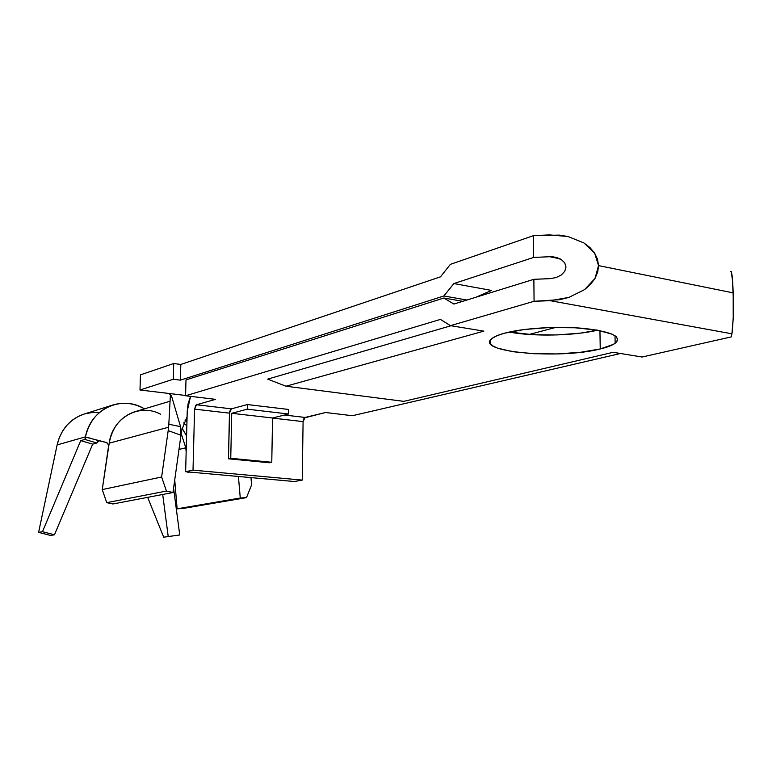 <?xml version="1.0" encoding="UTF-8"?>
<svg xmlns="http://www.w3.org/2000/svg" width="772" height="772" viewBox="0 0 772 772"><rect width="100%" height="100%" fill="white"/><g stroke="black" fill="none" stroke-linecap="round" stroke-linejoin="round"><path stroke-width="1.16" d="M600.24 348.954L599.941 330.628L600.24 348.954L613.383 344.38L616.751 341.813L617.706 339.188L616.172 336.602L612.148 334.16L597.171 330.117L574.995 327.772L549.278 327.55L524.381 329.49L504.444 333.224C522.972 328.119 558.011 325.958 584.288 328.447C611.878 331.69 622.164 336.631 615.149 343.26C612.186 345.383 607.217 347.284 600.24 348.954C558.851 359.733 472.869 351.8 492.169 338.368C494.582 336.524 498.673 334.807 504.444 333.224L497.361 335.569L492.546 338.097L490.143 340.713L490.181 343.299L492.613 345.769L497.293 348.047L512.483 351.675L533.423 353.721L557.172 353.933L580.525 352.283L600.24 348.954M732.338 331.362L733.217 317.91L733.207 292.877L598.541 265.607L597.499 259.189L594.614 253.12L590.011 247.619L583.864 242.91L568.009 236.521L549.481 234.9L533.452 235.653L559.246 235.113L568.009 236.521L583.864 242.91L594.614 253.12L598.541 265.607L733.207 292.877L732.686 281.828L731.258 271.59M730.553 271.561L730.997 271.233L731.895 274.224L732.31 277.505L733.352 299.16L733.217 317.91L731.924 333.803L550.214 300.675L568.8 297.442L584.558 289.635L590.57 284.366L595.009 278.441L597.702 272.111L598.541 265.607L595.009 278.441L584.558 289.635L568.8 297.442L559.69 299.681L534.07 301.292L533.867 279.31L453.897 304.062L443.861 298.011L185.994 379.911L185.579 395.756L215.542 399.346L196.532 404.769L231.446 408.842L196.532 404.769L195.818 405.271L194.583 409.141L229.458 413.145L194.583 409.141L193.019 470.148L302.248 480.097L193.019 470.148L185.637 471.711L294.296 481.516L185.637 471.711L187.229 411.206L185.637 471.711L193.019 470.148L194.583 409.141L196.532 404.769L215.542 399.346L185.579 395.756L440.445 319.405L450.443 325.659L534.07 301.292L533.867 279.31L549.973 278.653L556.139 277.563L561.36 274.957L564.824 271.242L566.001 266.987L564.718 262.837L561.167 259.431L555.898 257.288L549.722 256.719L533.655 257.433L533.452 235.653L450.394 264.342L440.455 276.849L180.802 364.452L173.71 363.515L140.456 374.864L139.993 390.005L173.275 379.245L180.387 380.142L443.861 295.975L453.868 283.565L491.542 290.426L453.868 283.565L533.655 257.433L533.452 235.653L450.394 264.342L440.455 276.849L180.802 364.452L180.387 380.142L443.861 295.975L466.906 300.038L443.861 295.975L453.868 283.565L533.655 257.433L549.722 256.719L560.105 258.823L549.722 256.719L552.781 256.786L561.167 259.431L564.718 262.837L566.001 266.987L564.824 271.242L561.36 274.957L556.139 277.563L549.973 278.653L533.867 279.31L453.897 304.062L443.861 298.011L462.756 301.321L443.861 298.011L185.994 379.911L185.579 395.756L440.445 319.405L450.443 325.659L483.87 331.13L450.443 325.659L534.07 301.292L550.214 300.675L731.924 333.803L731.209 336.91L642.092 357.021L613.161 352.293L642.092 357.021L731.209 336.91L732.252 331.97M174.733 479.923L177.116 508.825L183.07 508.449L177.116 508.825L174.733 479.923M108.524 446.38L102.251 489.583L106.739 502.659L112.963 503.971L106.739 502.659L102.251 489.583L109.199 443.176L168.576 427.225L168.827 424.243L180.542 426.655L180.957 435.254L181.642 430.371L187.085 416.668M139.993 390.005L167.505 393.295L139.993 390.005L173.275 379.245L173.71 363.515L140.456 374.864L139.993 390.005M187.229 411.206L190.539 396.354L188.107 403.727L187.229 411.206M304.361 417.913L325.562 412.509L352.379 415.722L620.485 353.489L352.379 415.722L325.562 412.509L305.133 417.44L284.434 415.027L305.133 417.44L303.087 421.608L272.545 418.096L303.087 421.608L302.248 480.097L294.296 481.516L302.248 480.097L303.087 421.608L303.705 418.858M491.542 290.426L475.996 297.22L491.542 290.426M597.634 330.194L580.254 333.166L556.95 334.932L533.24 334.73L509.288 332.037C532.786 336.688 573.741 335.878 597.634 330.194M613.161 352.293L403.814 401.353L285.978 386.222L483.87 331.13L285.978 386.222L403.814 401.353L613.161 352.293M555.811 327.396L529.109 334.479L555.811 327.396M615.023 336.187L615.525 336.061L615.023 336.187M229.631 411.659L228.454 458.8L269.418 462.766L228.454 458.8L230.751 458.298L271.773 462.283L269.418 462.766L271.773 462.283L230.751 458.298L231.725 413.3L272.555 417.99L271.773 462.283L272.555 417.99L231.725 413.3L247.272 409.17L288.516 414.014L272.555 417.99L288.516 414.014L247.272 409.17L247.358 404.547L231.446 408.842L229.458 413.145L228.454 458.8L230.751 458.298L231.725 413.3L247.272 409.17L247.358 404.547L288.593 409.459L247.358 404.547L231.446 408.842L230.066 410.328M450.973 325.745L267.681 379.12L285.978 386.222L267.681 379.12L450.973 325.745M588.457 331.989L596.37 329.972L588.457 331.989M185.579 395.467L167.505 393.295L170.226 394.309L171.577 396.19L180.542 426.655L171.577 396.19L170.226 394.309L167.505 393.295L185.579 395.467M173.275 379.245L180.387 380.142L180.802 364.452L173.71 363.515L173.275 379.245M288.593 409.459L288.516 414.014L288.593 409.459M170.419 394.463L168.827 424.243L170.419 394.463M180.957 435.254L168.19 430.602L161.628 476.99L166.434 491.06L172.976 492.507L180.957 435.254L168.19 430.612L161.628 476.99L102.251 489.583L161.628 476.99L166.434 491.06L106.739 502.659L166.434 491.06L172.976 492.507L112.963 503.971L172.976 492.507L181.642 430.371M168.557 427.379L168.827 424.243L180.542 426.655L181.073 434.096M238.413 476.478L240.275 498.008L246.5 497.631L251.614 484.855L250.977 477.607L251.614 484.855L246.5 497.631L183.07 508.449L246.5 497.631L240.275 498.008L177.116 508.825L240.275 498.008L238.413 476.478M178.979 449.429L185.811 447.799L186.158 451.987L185.811 447.799L178.979 449.429M187.818 471.904L187.866 472.445L189.623 472.068L187.866 472.445L187.818 471.904M186.959 421.415L184.952 420.065L186.959 421.415M186.592 435.466L181.97 428.412L186.592 435.466M183.62 422.911L186.843 425.816L183.62 422.911M181.188 433.613L185.811 447.799L181.188 433.613M170.062 401.218L134.396 411.862C120.606 416.803 112.21 427.244 109.199 443.176L168.576 427.225L168.19 430.612M182.848 429.464L186.583 435.929L182.848 429.464M86.503 437.348L106.864 442.617L99.019 440.773L96.925 442.993L92.698 444.151L96.925 442.993L84.901 439.461L85.895 437.772L84.901 439.461L80.722 440.638L42.479 531.705L38.6 532.371L57.118 444.933L85.441 436.855L84.901 439.461L96.925 442.993L97.909 441.304M144.46 408.861C121.773 394.675 90.546 408.803 85.441 436.855C89.272 420.972 98.179 410.424 112.181 405.223C122.594 401.932 132.823 402.849 142.888 407.992M107.655 443.35L106.43 442.433L108.205 444.489M108.321 444.923L108.398 448.493L109.199 443.176C112.403 417.527 139.481 402.801 160.528 414.178M162.699 494.476L168.219 536.55L179.741 534.977L173.575 488.193L179.741 534.977L163.693 537.187L147.655 497.342L163.693 537.187L179.741 534.977L168.219 536.55L162.699 494.476M112.181 405.223L83.241 414.342C69.586 419.408 60.882 429.608 57.118 444.933L85.441 436.855M84.553 413.927L78.522 416.301L72.452 420.074L67.125 424.986L62.696 430.892L59.328 437.608L57.118 444.933L38.6 532.371L50.537 535.44L38.6 532.371L42.479 531.705L54.465 534.793L50.537 535.44L54.465 534.793L92.698 444.151L54.465 534.793L42.479 531.705L80.722 440.638L92.698 444.151L80.722 440.638L84.901 439.461M99.173 412.644L92.09 412.537L85.142 413.763M87.072 437.29L99.096 440.793L86.975 437.27M615.014 335.704L615.149 343.26M552.781 256.786L557.567 257.752M175.553 409.681L172.175 398.227"/></g></svg>
